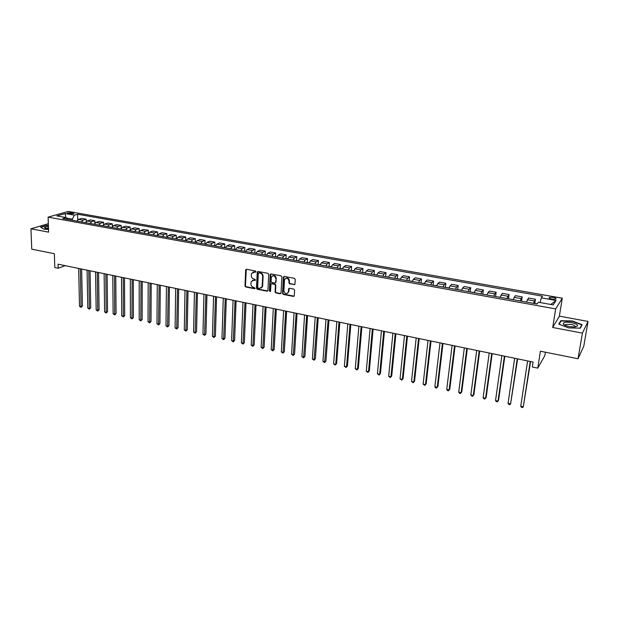 <?xml version="1.0" encoding="UTF-8"?>
<svg xmlns="http://www.w3.org/2000/svg" width="619" height="619" viewBox="0 0 619 619"><rect width="100%" height="100%" fill="white"/><g stroke="black" fill="none" stroke-linecap="round" stroke-linejoin="round"><path stroke-width="0.93" d="M255.856 271.679L255.299 270.944L246.517 269.288L245.658 270.023L245.008 285.947L245.789 286.984L254.517 288.717L255.121 288.214L253.434 287.255C251.848 286.767 251.012 285.653 250.927 283.912L251.144 281.738L253.744 280.26L255.454 280.152L254.935 279.239L253.798 279.014C252.204 278.535 251.36 277.42 251.275 275.664L251.507 273.451L255.856 271.679M553.162 297.368L549.347 297.453C548.674 298.056 549.556 298.621 551.993 299.155L555.816 299.07C556.489 298.466 555.599 297.901 553.162 297.368M294.064 284.74L294.961 284.129L295.255 279.417L294.443 278.341L284.307 276.43L283.425 276.995L282.512 293.352L283.316 294.42L293.375 296.408L294.273 295.805L294.613 290.195L293.808 289.119L289.475 288.276L288.586 288.864L288.361 292.114C286.473 294.474 284.972 294.048 283.85 290.837L284.508 279.734C286.419 277.405 287.928 277.846 289.019 281.049L288.918 282.837L289.723 283.904L294.791 284.492M48.336 223.707L30.95 228.798L31.755 249.178L54.371 253.713L54.797 267.547L58.178 268.251L58.062 264.189L533.106 362.053L532.348 366.997L537.772 368.127L544.867 355.523L545.393 352.203M582.417 333.107L588.05 321.423L559.383 316.154L552.705 327.49L582.417 333.107L578.03 358.749L540.41 351.205L537.772 368.127M552.705 327.49L555.669 308.912L48.12 217.145L68.276 211.435L562.276 298.196L555.669 308.912M30.95 228.798L48.615 232.14L48.12 217.145M268.739 274.395L267.942 273.335L258.069 271.47L257.241 271.942L256.475 288.214L257.264 289.259L267.068 291.201L267.911 290.682L268.739 274.395M271.099 273.931L281.103 275.826L281.908 276.886L281.034 293.066L280.136 293.785L275.873 292.942L275.076 291.889L275.416 285.367L274.619 284.307L271.795 283.757L270.944 284.283L270.549 291.402L269.397 291.031L270.209 274.674L271.099 273.931M588.05 321.423L583.771 346.214L578.03 358.749M68.252 213.586L73.947 213.54L71.541 212.642L67.332 212.951L68.252 213.586M67.641 219.428L66.101 217.586L62.782 218.553L537.091 303.983L538.306 302.234L553.2 304.904L556.017 300.463L550.802 304.471M66.101 217.586L56.847 215.93L65.219 213.547L74.388 215.172L72.338 219.103L72.369 220.279M77.723 219.915L77.592 214.236L74.388 215.172M77.592 214.236L542.499 296.184L541.331 297.863L556.017 300.463M559.383 316.154L562.276 298.196M58.178 268.251L65.266 265.675M72.338 219.103L66.488 218.05M272.035 283.51L271.517 283.757M86.258 221.54L86.211 219.211L81.762 218.414L78.574 219.374L76.949 221.107M94.877 223.196L94.839 220.743L90.343 219.946L87.186 220.913L85.569 222.654M103.574 224.875L103.543 222.298L99.001 221.486L95.875 222.469L94.266 224.225M112.356 226.593L112.325 223.861L107.752 223.049L104.65 224.039L103.056 225.803M121.216 228.334L121.2 225.44L116.581 224.62L113.509 225.626L111.923 227.405M130.168 230.121L130.16 227.041L125.495 226.206L122.446 227.227L120.875 229.015M139.205 231.939L139.205 228.651L134.493 227.807L131.476 228.837L129.92 230.647M148.32 233.742L148.336 230.276L143.577 229.432L140.598 230.469L139.051 232.287M157.536 235.398L157.559 231.924L152.754 231.065L149.806 232.117L148.266 233.951M166.836 237.077L166.875 233.58L162.016 232.713L159.106 233.781L157.574 235.63M176.229 238.764L176.276 235.259L171.37 234.384L168.492 235.468L166.983 237.325M186.157 240.551L185.685 240.466L185.777 236.945L180.825 236.063L177.978 237.162L176.477 239.035M195.844 242.3L195.287 242.199L195.364 238.655L190.366 237.766L187.557 238.88L186.071 240.76M204.966 243.948L205.051 240.381L200.007 239.483L197.229 240.613L195.759 242.509M214.739 245.72L214.839 242.13L209.74 241.217L207.001 242.362L205.547 244.265M224.612 247.507L224.728 243.886L219.575 242.965L216.874 244.126L215.427 246.053M234.578 249.31L234.709 245.666L229.51 244.737L226.848 245.913L225.417 247.848M244.652 251.136L244.799 247.461L239.538 246.524L236.922 247.716L235.506 249.666M254.827 252.978L254.989 249.279L249.681 248.335L247.097 249.534L245.704 251.5M265.11 254.842L265.288 251.113L259.918 250.161L257.38 251.376L256.003 253.357M275.501 256.723L275.695 252.97L270.271 252.003L267.772 253.241L266.41 255.229M285.993 258.626L286.202 254.842L280.724 253.867L278.271 255.113L276.925 257.125M296.602 260.553L296.826 256.73L291.286 255.748L288.88 257.017L287.556 259.036M307.318 262.495L307.566 258.649L301.964 257.651L299.604 258.935L298.296 260.97M318.151 264.46L318.414 260.576L312.757 259.57L310.444 260.878L309.152 262.928M329.091 266.441L329.378 262.533L323.66 261.512L321.393 262.835L320.116 264.909M340.156 268.453L340.458 264.506L334.678 263.477L332.465 264.816L331.211 266.905M351.337 270.48L351.662 266.503L345.82 265.458L343.653 266.82L342.415 268.925M362.641 272.53L362.982 268.522L357.078 267.47L354.966 268.847L353.751 270.96M374.069 274.604L374.425 270.557L368.46 269.497L366.402 270.89L365.202 273.025M385.614 276.701L386.001 272.623L379.965 271.548L377.961 272.964L376.785 275.115M397.297 278.805L397.7 274.704L391.595 273.621L389.645 275.053L388.5 277.219M409.105 280.933L409.523 276.809L403.356 275.71L401.46 277.165L400.338 279.355M421.044 283.084L421.485 278.945L415.248 277.83L413.415 279.308L412.308 281.513M433.114 285.258L433.579 281.096L427.272 279.974L425.501 281.467L424.417 283.695M445.324 287.456L445.812 283.278L439.436 282.14L437.718 283.657L436.666 285.901M457.673 289.684L458.176 285.483L451.731 284.33L450.075 285.87L449.046 288.129M470.154 291.928L470.688 287.711L464.165 286.551L462.579 288.106L461.573 290.381M482.789 294.203L483.338 289.963L476.746 288.787L475.222 290.373L474.239 292.663M495.564 296.509L496.144 292.245L489.467 291.054L488.012 292.663L487.06 294.977M508.485 298.83L509.089 294.551L502.334 293.344L500.028 297.313M521.554 301.19L522.188 296.888L515.356 295.665L513.143 299.673M534.785 303.573L535.435 299.248L528.525 298.018L526.421 302.064M86.211 219.211L83.039 220.171L81.422 221.912M94.839 220.743L91.689 221.718L90.08 223.474M103.543 222.298L100.425 223.281L98.823 225.045M112.325 223.861L109.246 224.859L107.652 226.639M121.2 225.44L118.144 226.453L116.565 228.241M130.16 227.041L127.135 228.063L125.564 229.866M139.205 228.651L136.211 229.688L134.656 231.498M148.336 230.276L145.372 231.328L143.832 233.154M157.559 231.924L154.626 232.984L153.094 234.818M166.875 233.58L163.973 234.655L162.457 236.504M176.276 235.259L173.413 236.35L171.904 238.207M185.777 236.945L182.945 238.052L181.452 239.932M195.364 238.655L192.571 239.777L191.093 241.665M205.051 240.381L202.297 241.518L200.835 243.422M214.839 242.13L212.124 243.275L210.677 245.194M224.728 243.886L222.043 245.054L220.612 246.981M234.709 245.666L232.071 246.849L230.655 248.792M244.799 247.461L242.199 248.66L240.799 250.618M254.989 249.279L252.436 250.494L251.043 252.467M265.288 251.113L262.773 252.343L261.404 254.332M275.695 252.97L273.219 254.216L271.865 256.212M286.202 254.842L283.773 256.104L282.442 258.115M296.826 256.73L294.443 258.015L293.127 260.042M307.566 258.649L305.221 259.941L303.921 261.992M318.414 260.576L316.123 261.891L314.839 263.957M329.378 262.533L327.134 263.864L325.873 265.938M340.458 264.506L338.268 265.853L337.022 267.95M351.662 266.503L349.518 267.872L348.296 269.977M362.982 268.522L360.892 269.907L359.693 272.035M374.425 270.557L372.39 271.965L371.214 274.109M386.001 272.623L384.02 274.047L382.859 276.206M397.7 274.704L395.773 276.151L394.636 278.326M409.523 276.809L407.658 278.279L406.544 280.469M421.485 278.945L419.682 280.43L418.591 282.643M433.579 281.096L431.838 282.604L430.77 284.833M445.812 283.278L444.125 284.802L443.088 287.054M458.176 285.483L456.559 287.03L455.545 289.297M470.688 287.711L469.132 289.282L468.142 291.564M483.338 289.963L481.853 291.557L480.886 293.863M496.144 292.245L494.72 293.863L493.784 296.184M509.089 294.551L506.829 298.536M522.188 296.888L520.03 300.911M535.435 299.248L533.385 303.318M540.07 302.552L541.331 297.863M65.807 217.532L65.219 213.547M48.39 225.37L46.704 225.324L40.583 227.127L43.934 229.247L48.522 229.386M582.108 324.658L572.304 320.967L560.768 320.696L558.802 324.124L568.59 327.9L580.367 328.163L582.108 324.658M564.853 325.014L564.427 325.006M560.597 321.787L560.768 320.696M255.763 271.981L252.831 272.089M252.436 280.376L255.399 280.26M246.3 269.273L245.449 285.707L246.23 286.752L255.043 288.485M257.829 271.462L256.908 287.974L257.69 289.019L267.764 290.961M258.928 272.894L258.316 273.412L257.674 287.464L258.231 288.199L259.431 288.439L262.092 286.852L262.673 276.5C262.595 274.728 261.744 273.606 260.135 273.126L258.835 272.886M261.226 288.067L262.518 286.612L262.649 285.885L262.216 286.125M259.353 272.67L260.568 272.894C262.177 273.374 263.021 274.503 263.098 276.267L262.649 285.885M271.795 283.757L275.037 284.067L275.834 285.127L275.494 291.642L276.291 292.694L280.848 293.538M270.836 273.923L269.814 290.791L270.488 291.534M275.772 278.565C274.743 275.44 273.265 274.96 271.346 277.142L271.06 281.452L271.857 282.504L274.681 283.053L275.54 282.512L276.19 278.333C275.764 275.935 274.534 275.099 272.515 275.826M275.385 282.821L275.571 282.318M276.19 278.333L275.989 282.078M285.684 278.31C287.75 277.544 288.996 278.38 289.429 280.817L289.328 282.597L290.133 283.664L294.474 284.5M287.634 293.305L288.415 291.735M289.166 288.284L288.818 291.487M284.02 276.422L282.922 293.104L283.726 294.164L294.11 296.153M78.659 268.437L79.495 306.219L81.151 306.591L82.412 306.041L81.638 269.048M82.412 306.041L81.05 307.31L80.331 268.778M81.05 307.31L79.495 306.219M87.07 270.17L87.79 308.1L89.461 308.471L90.714 307.914L90.049 270.782M90.714 307.914L89.353 309.198L88.757 270.518M89.353 309.198L87.79 308.1M94.32 224.109L93.887 224.155M95.558 271.919L96.162 309.995L97.841 310.374L99.086 309.81L98.545 272.53M99.086 309.81L97.725 311.102L97.268 272.267M97.725 311.102L96.162 309.995M103.11 225.664L102.607 225.726M104.124 273.683L104.611 311.906L106.306 312.293L107.544 311.721L107.11 274.294M107.544 311.721L106.182 313.021L105.849 274.039M106.182 313.021L104.611 311.906M111.993 227.243L111.412 227.312M112.774 275.463L113.138 313.841L114.848 314.228L116.07 313.655L115.761 276.082M116.07 313.655L114.708 314.955L114.515 275.826M114.708 314.955L113.138 313.841M48.421 226.322L44.545 227.405L44.653 227.97L48.506 228.875M48.468 227.73L46.27 228.597M43.964 229.247L40.885 227.297L46.812 225.548L48.398 225.595M569.341 326.631L574.494 327.018C579.454 325.965 578.456 324.488 571.507 322.584C566.021 321.818 563.259 322.259 563.22 323.907C563.909 325.021 565.952 325.927 569.341 326.631M574.943 326.979C575.685 326.043 574.362 325.184 570.973 324.41L565.673 324.542L565.395 325.486M559.174 324.271L561.038 321.013L572.211 321.276L581.713 324.851L580.065 328.155M581.551 325.772L581.713 324.851M120.953 228.837L120.295 228.914M121.502 277.266L121.742 315.791L123.467 316.185L124.682 315.605L124.496 277.877M124.682 315.605L123.32 316.913L123.258 277.622M123.32 316.913L121.742 315.791M130.005 230.446L129.27 230.531M130.315 279.076L130.423 317.764L132.172 318.158L133.371 317.57L133.309 279.695M133.371 317.57L132.009 318.886L132.095 279.44M132.009 318.886L130.423 317.764M139.136 232.086L138.331 232.164M139.213 280.91L139.19 319.752L140.954 320.147L142.146 319.551L142.208 281.529M142.146 319.551L140.784 320.874L141.008 281.281M140.784 320.874L139.19 319.752M148.351 233.75L147.477 233.812M148.196 282.759L148.042 321.756L149.821 322.159L150.997 321.555L151.191 283.378M150.997 321.555L149.636 322.886L150.007 283.131M149.636 322.886L148.042 321.756M157.659 235.421L156.715 235.475M157.265 284.632L156.978 323.783L158.774 324.186L159.942 323.575L160.267 285.251M159.942 323.575L158.58 324.921L159.091 285.003M158.58 324.921L156.978 323.783M167.068 237.116L166.047 237.154M166.426 286.52L165.993 325.826L167.811 326.236L168.964 325.617L169.42 287.131M168.964 325.617L167.602 326.971L168.267 286.899M167.602 326.971L165.993 325.826M176.562 238.826L175.463 238.849M175.672 288.423L175.1 327.892L176.933 328.302L178.071 327.675L178.667 289.042M178.071 327.675L176.709 329.037L177.529 288.802M176.709 329.037L175.1 327.892M185.685 240.466L184.98 240.567M185.004 290.342L184.292 329.973L186.141 330.391L187.271 329.757L188.006 290.961M187.271 329.757L185.909 331.126L186.884 290.729M185.909 331.126L184.292 329.973M195.287 242.199L194.59 242.292M194.428 292.284L193.577 332.078L195.442 332.504L196.556 331.861L197.438 292.903M196.556 331.861L195.194 333.231L196.324 292.679M195.194 333.231L193.577 332.078M205.624 244.056L204.301 244.041M203.953 294.249L202.947 334.198L204.835 334.631L205.926 333.981L206.955 294.868M205.926 333.981L204.572 335.366L205.864 294.644M204.572 335.366L202.947 334.198M215.513 245.836L214.104 245.813M213.563 296.23L212.41 336.349L214.313 336.775L215.397 336.125L216.573 296.849M215.397 336.125L214.035 337.51L215.497 296.625M214.035 337.51L212.41 336.349M225.502 247.639L224.008 247.592M223.273 298.226L221.966 338.516L223.885 338.949L224.952 338.284L226.283 298.845M224.952 338.284L223.598 339.684L225.231 298.629M223.598 339.684L221.966 338.516M235.591 249.449L234.013 249.395M233.084 300.246L231.614 340.698L233.556 341.139L234.609 340.473L236.087 300.865M234.609 340.473L233.247 341.874L235.058 300.656M233.247 341.874L231.614 340.698M245.782 251.291L244.118 251.213M242.988 302.289L241.364 342.911L243.321 343.352L244.358 342.678L245.998 302.908M244.358 342.678L242.996 344.094L244.977 302.699M242.996 344.094L241.364 342.911M256.08 253.14L254.332 253.055M252.993 304.347L251.206 345.139L253.179 345.588L254.2 344.899L256.003 304.966M254.2 344.899L252.846 346.331L255.005 304.765M252.846 346.331L251.206 345.139M266.487 255.013L264.653 254.912M263.098 306.428L261.141 347.391L263.145 347.847L264.143 347.151L266.108 307.047M264.143 347.151L262.789 348.582L265.133 306.854M262.789 348.582L261.141 347.391M277.002 256.908L275.076 256.792M273.312 308.533L271.184 349.673L273.203 350.13L274.186 349.426L276.322 309.152M274.186 349.426L272.84 350.865L275.362 308.958M272.84 350.865L271.184 349.673M287.634 258.819L285.607 258.688M283.626 310.661L281.32 351.971L283.363 352.428L284.338 351.716L286.636 311.28M284.338 351.716L282.984 353.17L285.699 311.086M282.984 353.17L281.32 351.971M298.373 260.754L296.253 260.607M294.048 312.804L291.564 354.292L293.63 354.757L294.582 354.037L297.05 313.423M294.582 354.037L293.228 355.499L296.145 313.237M293.228 355.499L291.564 354.292M309.229 262.704L307.016 262.541M304.571 314.978L301.917 356.637L303.999 357.109L304.935 356.382L307.581 315.597M304.935 356.382L303.581 357.852L306.691 315.411M303.581 357.852L301.917 356.637M320.201 264.684L317.887 264.506M315.21 317.168L312.371 359.005L314.475 359.484L315.396 358.741L318.22 317.787M315.396 358.741L314.042 360.227L317.354 317.609M314.042 360.227L312.371 359.005M331.289 266.681L328.875 266.479M325.965 319.381L322.932 361.403L325.06 361.883L325.958 361.132L328.968 320M325.958 361.132L324.611 362.626L328.124 319.83M324.611 362.626L322.932 361.403M342.493 268.692L339.978 268.484M336.829 321.617L333.61 363.817L335.753 364.305L336.635 363.546L339.831 322.236M336.635 363.546L335.289 365.048L335.753 364.305L339.011 322.066M335.289 365.048L333.61 363.817M353.828 270.735L351.205 270.503M347.801 323.884L344.388 366.262L346.563 366.758L347.421 365.991L350.811 324.503M347.421 365.991L346.075 367.5L346.563 366.758L350.014 324.333M346.075 367.5L344.388 366.262M365.28 272.801L362.556 272.546M358.896 326.167L355.283 368.731L357.48 369.233L358.316 368.46L361.906 326.786M358.316 368.46L356.977 369.976L357.48 369.233L361.132 326.623M356.977 369.976L355.283 368.731M376.863 274.882L374.023 274.612M370.116 328.472L366.293 371.23L368.514 371.733L369.334 370.951L373.118 329.091M369.334 370.951L367.988 372.476L368.514 371.733L372.367 328.944M367.988 372.476L366.293 371.23M388.57 276.987L385.622 276.701M381.443 330.809L377.42 373.752L379.664 374.263L380.461 373.466L384.445 331.428M380.461 373.466L379.122 375.006L379.664 374.263L383.726 331.281M379.122 375.006L377.42 373.752M400.408 279.123L397.352 278.813M392.903 333.169L388.67 376.306L390.929 376.816L391.711 376.012L395.905 333.788M391.711 376.012L390.372 377.559L390.929 376.816L395.208 333.649M390.372 377.559L388.67 376.306M412.386 281.274L409.205 280.949M404.486 335.56L400.036 378.874L402.319 379.401L403.077 378.58L407.48 336.171M403.077 378.58L401.739 380.143L402.319 379.401L406.815 336.04M401.739 380.143L400.036 378.874M424.487 283.456L421.191 283.107M416.192 337.966L411.519 381.482L413.832 382.008L414.568 381.18L419.187 338.585M414.568 381.18L413.237 382.751L413.832 382.008L418.552 338.454M413.237 382.751L411.519 381.482M436.735 285.661L433.315 285.297M428.031 340.404L423.133 384.113L425.47 384.647L426.181 383.811L431.025 341.023M426.181 383.811L424.851 385.389L425.47 384.647L430.414 340.899M424.851 385.389L423.133 384.113M449.115 287.889L445.579 287.502M439.993 342.872L434.871 386.774L437.231 387.308L437.919 386.465L442.987 343.491M434.871 386.774L435.652 387.842L436.596 388.059L437.231 387.308L442.407 343.367M461.635 290.179L457.975 289.738M452.094 345.363L446.732 389.467L449.123 390.009L449.789 389.15L455.081 345.982M446.732 389.467L447.506 390.535L448.466 390.751L449.123 390.009L454.532 345.866M474.278 292.539L470.517 291.998M464.327 347.886L458.733 392.183L461.147 392.732L461.782 391.866L467.314 348.497M458.733 392.183L459.499 393.258L460.466 393.475L461.147 392.732L466.796 348.389M487.076 294.93L483.199 294.28M476.707 350.431L470.858 394.937L473.303 395.487L473.914 394.605L479.686 351.05M470.858 394.937L471.624 396.013L472.599 396.23L473.303 395.487L479.191 350.95M499.99 297.306L496.036 296.594M489.219 353.008L483.122 397.715L485.59 398.272L486.178 397.383L492.19 353.627M483.122 397.715L483.88 398.791L484.863 399.015L485.59 398.272L491.734 353.526M513.019 299.65L509.011 298.931M501.87 355.616L495.525 400.524L498.016 401.089L498.581 400.184L504.841 356.227M495.525 400.524L496.276 401.607L497.274 401.832L498.016 401.089L504.415 356.142M526.196 302.026L522.15 301.298M514.668 358.254L508.06 403.364L510.59 403.936L517.639 358.865M508.06 403.364L508.803 404.455L509.816 404.687L510.59 403.936L517.244 358.788M537.246 303.751L535.435 303.689M527.62 360.923L520.741 406.242L523.295 406.822L530.584 361.535M520.741 406.242L521.477 407.333L522.498 407.565L523.295 406.822L530.22 361.457M83.039 220.171L78.574 219.374M91.689 221.718L87.186 220.913M100.425 223.281L95.875 222.469M109.246 224.859L104.65 224.039M118.144 226.453L113.509 225.626M127.135 228.063L122.446 227.227M136.211 229.688L131.476 228.837M145.372 231.328L140.598 230.469M154.626 232.984L149.806 232.117M163.973 234.655L159.106 233.781M173.413 236.35L168.492 235.468M182.945 238.052L177.978 237.162M192.571 239.777L187.557 238.88M202.297 241.518L197.229 240.613M212.124 243.275L207.001 242.362M222.043 245.054L216.874 244.126M232.071 246.849L226.848 245.913M242.199 248.66L236.922 247.716M252.436 250.494L247.097 249.534M262.773 252.343L257.38 251.376M273.219 254.216L267.772 253.241M283.773 256.104L278.271 255.113M294.443 258.015L288.88 257.017M305.221 259.941L299.604 258.935M316.123 261.891L310.444 260.878M327.134 263.864L321.393 262.835M338.268 265.853L332.465 264.816M349.518 267.872L343.653 266.82M360.892 269.907L354.966 268.847M372.39 271.965L366.402 270.89M384.02 274.047L377.961 272.964M395.773 276.151L389.645 275.053M407.658 278.279L401.46 277.165M419.682 280.43L413.415 279.308M431.838 282.604L425.501 281.467M444.125 284.802L437.718 283.657M456.559 287.03L450.075 285.87M469.132 289.282L462.579 288.106M481.853 291.557L475.222 290.373M494.72 293.863L488.012 292.663M507.742 296.192L500.949 294.977M520.912 298.551L514.041 297.321M534.236 300.935L527.287 299.689M71.572 213.981L71.541 212.642M73.05 213.849L73.027 212.905M254.541 271.756L254.107 271.981M255.314 280.252L254.881 280.484M254.177 280.028L253.744 280.26M254.951 288.477L254.517 288.717M246.23 286.752L245.789 286.984M245.449 285.707L245.008 285.947M246.099 269.799L245.658 270.023M255.678 271.973L255.245 272.198M267.485 290.953L267.068 291.201M257.69 289.019L257.264 289.259M256.908 287.974L256.475 288.214M257.628 271.981L257.195 272.205M263.098 276.267L262.673 276.5M260.568 272.894L260.135 273.126M280.546 293.538L280.136 293.785M276.291 292.694L275.873 292.942M275.494 291.642L275.076 291.889M275.834 285.127L275.416 285.367M275.037 284.067L274.619 284.307M269.814 290.791L269.397 291.031M270.635 274.441L270.209 274.674M290.133 283.664L289.723 283.904M289.328 282.597L288.918 282.837M289.429 280.817L289.019 281.049M288.972 288.771L288.57 289.011M293.777 296.161L293.375 296.408M283.726 294.164L283.316 294.42M282.922 293.104L282.512 293.352M283.812 276.941L283.401 277.173M549.239 298.141L549.347 297.453M246.161 269.505L245.72 269.722M257.674 271.718L257.241 271.942M262.518 286.612L262.092 286.852M275.966 282.272L275.54 282.512M270.673 274.225L270.248 274.457M288.764 291.866L288.361 292.114M288.996 288.624L288.586 288.864M283.842 276.763L283.425 276.995M45.589 228.419L44.653 227.97M565.511 325.532L565.673 324.542M565.294 325.323L563.22 323.907"/></g></svg>
